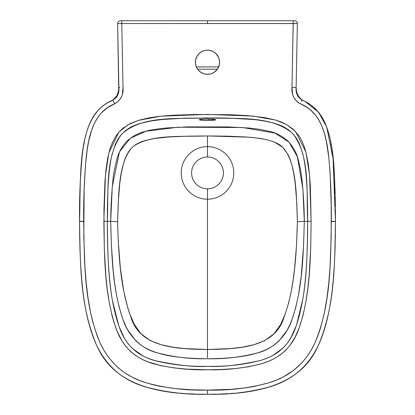 <?xml version="1.0" encoding="UTF-8"?>
<svg xmlns="http://www.w3.org/2000/svg" width="415" height="415" viewBox="0 0 415 415"><rect width="100%" height="100%" fill="white"/><g stroke="black" fill="none" stroke-linecap="round" stroke-linejoin="round"><path stroke-width="0.62" d="M118.457 66.104L118.483 67.603M296.59 63.858L296.637 61.213M214.965 119.416L205.793 119.001A1.385 0.291 -91.2 0 1 205.767 118.996C195.206 119.204 198.873 120.656 209.233 120.412L215.65 119.862L215.115 119.442L212.018 119.105L204.216 119.043L199.21 119.743L201.721 120.236L209.233 120.412A1.385 0.291 -91 0 1 208.947 118.996A1.385 0.291 89 0 0 209.233 120.412C219.774 120.314 216.153 118.768 205.767 118.996A1.385 0.291 88.8 0 0 205.793 119.001A1.385 0.291 88.8 0 0 205.819 118.996M214.239 72.303L211.012 73.834L207.5 74.352A12.102 12.102 0 0 1 195.398 62.25A12.102 12.102 0 0 1 207.5 50.148L209.876 50.381M207.5 188.825A15.91 15.91 0 0 1 191.59 172.915A15.91 15.91 0 0 1 207.5 157.01A15.91 15.91 0 0 0 191.59 172.915A15.91 15.91 0 0 0 207.5 188.825L207.5 199.195A26.28 26.28 0 0 1 181.22 172.915A26.28 26.28 0 0 1 207.5 146.64L207.5 157.01L207.5 146.64A26.28 26.28 0 0 0 181.22 172.915A26.28 26.28 0 0 0 207.5 199.195L207.5 349.492L184.208 348.558L172.64 347.158L161.243 344.74L150.344 340.642L140.976 333.795L134.268 324.286L129.636 313.626L127.82 308.101L123.748 291.154L120.371 268.152L118.291 241.649L117.59 221.709L118.228 202.38L119.816 183.103L121.216 173.527L123.328 164.086L124.801 159.479L126.684 155.023L129.143 150.858L132.307 147.201L136.156 144.296L140.472 142.132L145.032 140.555L154.463 138.522L168.853 136.976L188.151 136.146L207.5 135.959L207.5 146.64L207.5 135.959L226.839 136.151L246.131 136.986L255.733 137.873L265.258 139.404L269.942 140.566L274.497 142.138L282.688 147.216L288.316 155.06L290.199 159.51L291.989 165.284L293.779 173.553L295.179 183.119L296.772 202.39L297.41 221.709L296.528 244.969L294.629 268.152L293.172 279.689L291.257 291.159L288.736 302.504L285.37 313.631L280.737 324.291L274.03 333.8L264.661 340.653L253.762 344.746L242.36 347.163L230.792 348.564L207.5 349.492L207.5 199.195A26.28 26.28 0 0 0 233.78 172.915A26.28 26.28 0 0 0 207.5 146.64A26.28 26.28 0 0 1 233.78 172.915A26.28 26.28 0 0 1 207.5 199.195L207.5 188.825A15.91 15.91 0 0 0 223.41 172.915A15.91 15.91 0 0 0 207.5 157.01A15.91 15.91 0 0 1 223.41 172.915A15.91 15.91 0 0 1 207.5 188.825L209.061 188.747M205.124 50.381L207.5 50.148A12.102 12.102 0 0 1 219.602 62.25A12.102 12.102 0 0 1 207.5 74.352L203.988 73.834L200.761 72.303M200.777 72.314L198.142 69.928L196.316 66.877M196.316 66.882L195.455 63.438L195.631 59.864M195.626 59.91L196.824 56.544L198.956 53.675M198.925 53.706L201.794 51.574L205.155 50.376M209.845 50.376L213.206 51.574L216.075 53.706M216.044 53.675L218.689 57.633M218.684 57.618L219.545 61.062L219.369 64.631M219.374 64.59L217.564 68.973L214.213 72.324M120.402 20.75L294.598 20.75A2.765 2.765 0 0 1 297.363 23.572L121.787 23.515L123.016 87.373L122.326 94.646L121.46 96.934L118.649 100.918L114.69 103.807L107.646 107.615L101.488 112.756L98.895 115.79L94.698 122.601L91.663 129.999L88.613 141.582L87.233 149.478L85.443 165.362L84.141 189.323L83.814 236.815L84.992 267.696L86.227 283.077L88.084 298.401L90.786 313.652L92.566 321.241L97.229 336.093L100.254 343.252L103.869 350.177L108.118 356.718L113.02 362.726L118.638 368.152L124.858 372.862L131.534 376.82L138.62 380.104L145.956 382.749L153.42 384.845L160.989 386.479L176.38 388.673L191.922 389.784L207.5 390.1L230.854 389.343L246.354 387.735L254.011 386.479L269.045 382.749L276.38 380.104L283.466 376.82L293.312 370.605L301.98 362.726L306.882 356.718L311.131 350.177L314.746 343.252L317.771 336.093L320.307 328.747L324.214 313.652L326.916 298.401L328.773 283.077L330.008 267.696L331.186 236.815L331.212 205.326L330.127 173.335L328.789 157.399L326.387 141.582L324.514 133.806L321.947 126.253L318.357 119.079L316.1 115.785L310.56 110.001L307.349 107.61L298.209 102.515L296.351 100.918L293.54 96.934L292.674 94.646L291.984 87.373L293.213 20.75L207.5 20.75L207.5 23.515L293.213 23.515L291.984 87.373C291.366 94.63 294.142 100.108 300.31 103.802C321.791 112.138 326.714 137.116 328.789 157.399C330.724 178.647 331.564 199.957 331.31 221.335C330.532 262.285 331.165 304.574 314.746 343.252C305.393 363.187 290.163 376.358 269.045 382.749C249.005 388.222 228.494 390.671 207.5 390.1C186.506 390.671 165.995 388.222 145.956 382.749C124.837 376.358 109.607 363.187 100.254 343.252C83.835 304.574 84.468 262.285 83.69 221.335C83.436 199.957 84.276 178.652 86.211 157.404C88.291 137.116 93.199 112.143 114.69 103.807C120.858 100.108 123.634 94.63 123.016 87.373L121.787 23.515L207.5 23.515L207.5 20.75L121.787 20.75L121.787 23.515L121.787 20.75L120.402 20.75A2.765 2.765 0 0 0 117.637 23.572L118.866 87.456C119.484 93.007 117.466 97.219 112.813 100.098L115.816 97.883L116.989 96.425L117.881 94.786L118.737 91.17L117.637 23.572A2.765 2.765 0 0 1 120.402 20.75M331.31 221.605A38.735 0.602 180 0 0 335.46 221.335L333.089 158.577L326.719 127.099L318.601 112.252L305.144 101.519L302.187 100.103C297.534 97.224 295.516 93.007 296.134 87.456L297.363 23.572A2.765 2.765 0 0 0 294.598 20.75L293.213 20.75L293.213 23.515L297.363 23.572L296.134 87.456L291.984 87.373L296.134 87.456L296.533 93.007L298.012 96.425L300.59 99.112L306.706 102.36M335.46 220.567L335.325 237.577M335.138 245.888L334.936 252.092M334.895 253.207L334.345 264.754M334.174 267.535L333.312 279.046M333.12 281.209L332.322 288.97M331.844 292.928L331.606 294.785M331.014 299.059L329.676 307.344M328.312 314.337L326.88 320.598M326.564 321.848L323.949 330.988M321.739 337.322L319.82 342.074M319.306 343.252L318.056 345.949M316.972 348.133L316.635 348.787M315.908 350.151L313.662 354.031M311.79 356.947L310.441 358.882M305.067 365.496L303.806 366.834M301.804 368.826L300.725 369.832M298.867 371.472L296.383 373.484M293.68 375.471L291.351 377.038M284.244 381.089L280.711 382.765M279.414 383.33L275.477 384.913M274.528 385.265L271.083 386.453M270.336 386.692L265.818 388.03M264.972 388.258L259.012 389.695M255.977 390.328L254.089 390.686M250.536 391.298L238.106 392.896M234.48 393.228L230.403 393.534M228.245 393.674L219.587 394.063M216.614 394.146L207.5 394.25L207.5 390.1L207.5 394.25C228.639 394.857 249.571 392.341 270.3 386.707C292.497 379.953 308.568 366.056 318.502 345.01C335.502 304.797 334.609 262.524 335.46 221.335L335.46 220.604M119.359 152.393L112.283 186.6L110.686 221.335C111.645 253.83 112.164 287.393 122.757 318.829C127.597 334.801 140.737 348.88 157.695 352.947C174.03 357.19 190.542 359.125 207.241 358.742C223.913 359.141 240.425 357.263 256.766 353.108C273.693 349.155 287.128 335.393 292.077 319.27C302.903 287.445 303.318 254.022 304.314 221.335L297.41 221.709C296.409 254.099 294.868 287.787 284.13 316.92C275.269 347.62 239.045 349.062 207.5 349.492L207.49 357.813L207.49 349.492C175.763 349.119 139.502 347.454 130.792 316.697C120.184 287.839 118.566 253.985 117.59 221.709C118.747 195.89 117.839 162.727 132.593 146.941C149.851 134.05 181.298 136.903 207.5 135.959L248.403 137.157C260.589 138.096 275.508 140.213 282.625 147.159C297.15 163.204 296.253 195.947 297.41 221.709L304.314 221.335C304.231 208.475 303.484 194.754 302.073 180.167L300.559 169.626L298.312 159.837C296.875 153.441 293.504 147.247 288.202 141.261C281.946 135.876 275.71 132.577 269.496 131.363L259.204 129.236L248.917 128.007L228.317 126.912L187.523 126.891L166.96 127.934C156.507 129.008 149.68 130.066 146.469 131.109C139.295 132.686 132.94 135.876 127.4 140.675C122.005 146.365 118.498 152.528 116.885 159.168C114.55 168.391 113.243 175.249 112.979 179.737C111.526 194.474 110.764 208.34 110.686 221.335L107.324 221.335C107.35 202.131 107.827 187.284 108.751 176.806C109.472 168.127 110.54 160.792 111.962 154.8L115.38 144.202L117.938 139.217L121.227 134.678L125.252 130.792L129.895 127.659C131.918 126.378 135.368 124.962 140.239 123.4L151.169 120.947L162.249 119.51L184.587 118.171L218.088 117.917L229.246 118.14L251.547 119.396C258.011 119.821 265.387 121.05 273.677 123.089C278.73 124.625 282.221 125.973 284.156 127.14L288.907 130.139L293.099 133.926L296.533 138.377L299.231 143.331L302.836 153.981C304.335 160.029 305.456 167.453 306.203 176.256C307.157 186.802 307.65 201.825 307.676 221.335L304.314 221.335L307.676 221.335C307.639 242.142 307.027 259.614 305.845 273.75C305.056 283.393 304.019 292.041 302.732 299.692L296.471 325.189L291.148 337.234L287.579 342.821L283.289 347.837L272.624 355.619C270.17 357.061 266.082 358.685 260.361 360.505C238.101 365.299 220.619 367.233 207.905 366.305C195.273 367.239 177.776 365.382 155.423 360.734C149.514 358.902 145.411 357.325 143.113 356.003L132.302 348.418L127.913 343.48L124.256 337.945L118.804 325.957L112.372 300.315C111.049 292.585 109.991 283.839 109.181 274.082C107.978 259.873 107.361 242.287 107.324 221.335L110.686 221.335L111.448 245.95L113.181 270.502L114.592 282.75L116.511 294.951L119.141 307.058L122.767 318.85C124.625 323.742 126.352 327.539 127.939 330.241L135.549 340.461C141.147 346.053 148.534 350.219 157.705 352.947C169.055 356.62 185.567 358.55 207.246 358.742C228.852 358.586 245.358 356.708 256.761 353.108C265.932 350.452 273.361 346.369 279.041 340.865L286.796 330.703C288.441 327.954 290.199 324.146 292.072 319.28L295.781 307.365L298.452 295.148L301.197 276.395L303.547 246.038L304.314 221.335L302.909 188.898L297.363 156.808L289.094 142.184L274.927 133.096L242.593 127.524L178.154 127.213L145.873 131.264L130.393 138.195L119.785 151.454M309.108 103.807L310.363 104.642M311.805 105.69L313.003 106.639M316.375 109.742L315.613 108.974M319.732 113.705L320.095 114.203M321.143 115.728L322.465 117.865M323.607 119.94L325.552 124.116M324.981 122.799L325.713 124.5M326.901 127.613L327.508 129.381M328.156 131.467L328.296 131.939M329.022 134.564L329.614 136.94M330.88 142.952L331.393 145.841M332.156 150.832L332.84 156.299M333.022 157.949L333.458 162.369M333.66 164.646L333.888 167.525M334.075 170.119L334.417 175.561M334.563 178.3L334.884 185.619M334.941 187.295L335.159 194.526M335.201 196.409L335.377 206.852M335.403 209.362L335.455 218.394M335.455 219.291L335.455 219.001M335.455 219.006L335.46 220.526M301.534 101.395L302.187 100.103C338.583 115.209 333.899 171.395 335.46 221.335C335.196 268.272 333.188 313.455 318.196 345.659C302.239 382.801 261.279 394.935 207.5 394.25L198.386 394.146M335.46 220.536L335.46 219.986M335.46 219.914L335.455 219.436M335.367 205.809L335.351 204.611M334.723 181.754L334.635 179.825M334.277 173.231L334.215 172.209M333.696 165.097L333.639 164.407M333.359 161.274L333.183 159.485M332.425 152.865L332.316 152.04M331.829 148.58L331.73 147.958M330.667 141.837L330.376 140.374M324.722 122.228L324.535 121.818M322.823 118.498L322.481 117.891M320.198 114.343L319.675 113.632M319.664 113.617L318.409 112.019M315.955 109.316L315.654 109.015M315.457 108.823L314.835 108.237M314.7 108.113L314.388 107.827M313.984 107.469L313.543 107.086M309.31 103.937L307.582 102.863M304.019 100.954L303.106 100.518M239.413 392.766L242.417 392.429M277.853 383.984L278.584 383.683M280.701 382.77L285.312 380.539M292.31 376.41L296.933 373.054M298.535 371.752L301.814 368.816M302.473 368.178L304.973 365.599M309.74 359.841L313.538 354.239M314.29 352.994L315.779 350.39M319.835 342.048L320.064 341.514M321.277 338.526L321.744 337.312M324.198 330.2L324.457 329.365M327.259 319.026L327.528 317.874M332.851 283.995L333.048 281.982M334.122 268.365L334.283 265.823M334.557 260.838L334.63 259.266M334.921 252.502L334.936 252.066M335.336 236.965L335.346 236.332M311.131 221.335L310.711 248.253L309.201 275.098L307.837 288.435L305.897 301.695L303.152 314.84L299.199 327.793L295.148 337.073L289.732 345.69L285.245 350.748L280.037 355.09L274.248 358.653L268.106 361.475L261.689 363.701L248.466 366.782L234.994 368.582L221.454 369.485L207.905 369.755L187.57 369.179L174.046 367.918L160.683 365.615L147.662 361.776L141.489 359.037L135.638 355.562L130.357 351.318L125.776 346.338L121.901 340.741L117.16 331.253L113.876 322.128L112.04 315.597L109.212 302.333L107.22 288.902L105.83 275.436L104.295 248.419L103.937 209.84L104.959 181.122L105.981 169.673L107.677 158.343L109.659 150.007L111.5 144.57L115.365 136.826L118.82 132.193L122.975 128.204L130.274 123.561L138.304 120.392L149.54 117.73L160.942 116.179L172.433 115.261L195.455 114.493L229.946 114.711L247.174 115.572L264.376 117.549L275.669 120.08L281.131 121.958L286.397 124.438L293.467 129.444L299.132 136.047L301.99 141.1L304.205 146.469L305.897 152.004L308.189 163.391L309.554 174.912L310.363 186.496L311.131 221.335L309.554 174.912L305.897 152.004L295.547 131.498L286.397 124.438L275.669 120.08L252.911 116.065L206.955 114.416L160.942 116.179L138.304 120.392L127.721 124.936L118.82 132.193L108.906 152.767L105.405 175.395L103.869 221.335L107.324 221.335C108.704 191.751 104.684 157.441 121.585 134.268C142.475 114.929 177.848 119.328 206.919 117.86C236.016 119.302 271.094 114.856 292.793 133.599C310.441 156.362 306.254 191.528 307.676 221.335L311.131 221.335L307.676 221.335C307.131 257.175 307.23 293.716 295.745 327.181C289.919 344.154 278.465 355.162 261.372 360.199C244.212 364.712 226.523 366.746 208.299 366.305C190.667 366.746 173.475 365.008 156.72 361.092C138.605 356.729 126.305 345.913 119.821 328.639C107.718 294.977 107.895 257.497 107.324 221.335L103.869 221.335C104.44 257.238 104.222 294.079 116.086 328.556C122.596 346.961 135.264 358.752 154.095 363.929C171.753 368.307 189.691 370.247 207.905 369.755C226.113 370.227 244.041 368.209 261.689 363.701C280.431 358.254 292.938 346.286 299.199 327.793C310.757 293.415 310.565 257.16 311.131 221.335M83.69 221.605A38.735 0.602 -0 0 1 79.54 221.335L79.675 237.577M79.867 245.898L80.064 252.092M80.105 253.207L80.655 264.754M80.826 267.535L81.688 279.046M81.88 281.209L82.678 288.97M83.156 292.928L83.394 294.785M83.986 299.059L85.324 307.344M86.688 314.337L88.12 320.598M88.436 321.848L91.051 330.988M93.261 337.322L95.18 342.074M95.694 343.252L96.944 345.949M98.028 348.133L98.365 348.787M99.092 350.151L101.338 354.031M103.211 356.947L104.554 358.876M109.934 365.496L111.194 366.834M113.196 368.826L114.275 369.832M116.133 371.472L118.617 373.484M121.32 375.471L123.649 377.038M130.756 381.089L134.289 382.765M135.596 383.336L139.523 384.913M140.478 385.27L143.917 386.453M144.664 386.697L149.182 388.03M150.028 388.258L155.988 389.695M159.023 390.328L160.911 390.686M164.465 391.298L176.894 392.896M180.52 393.228L184.597 393.534M186.755 393.674L195.413 394.063M112.911 100.202L107.91 102.578M110.079 101.4L109.627 101.633M105.892 103.807L104.637 104.642M103.195 105.69L101.997 106.639M98.625 109.742L100.835 107.625M96.591 112.019L94.905 114.203M93.857 115.728L92.535 117.865M91.393 119.94L89.448 124.116M90.019 122.799L89.287 124.5M88.099 127.613L87.492 129.381M86.844 131.467L86.704 131.939M85.978 134.564L85.386 136.94M84.494 141.007L83.607 145.841M82.844 150.832L82.16 156.299M81.978 157.949L81.542 162.369M81.34 164.646L81.112 167.525M80.925 170.098L80.583 175.561M80.437 178.3L80.116 185.619M80.059 187.295L79.836 194.775M79.799 196.409L79.623 206.852M79.597 209.362L79.545 218.394M79.633 205.809L79.649 204.611M80.277 181.754L80.365 179.825M80.723 173.226L80.785 172.199M81.314 164.983L81.361 164.423M81.641 161.274L81.817 159.51M82.575 152.855L82.684 152.04M83.171 148.58L83.27 147.958M84.121 142.931L84.593 140.524M90.278 122.228L90.46 121.828M92.203 118.451L92.478 117.964M94.739 114.431L95.326 113.627M99.045 109.316L99.346 109.015M100.861 107.604L101.25 107.267M105.69 103.937L107.864 102.604M110.981 100.954L111.894 100.518M112.973 99.979L112.813 100.103C76.417 115.209 81.101 171.395 79.54 221.335C79.805 268.272 81.812 313.455 96.804 345.659C112.761 382.801 153.721 394.935 207.5 394.25C186.361 394.857 165.429 392.341 144.7 386.707C122.503 379.953 106.432 366.056 96.498 345.01C79.498 304.797 80.391 262.524 79.54 221.335L83.69 221.335L79.54 221.335C79.275 199.807 80.136 178.217 82.129 156.559C84.105 136.597 89.355 109.529 112.813 100.103L114.69 103.807L113.093 100.503M175.587 392.766L172.583 392.429M137.147 383.984L136.416 383.683M134.299 382.77L129.688 380.539M122.69 376.41L118.068 373.054M116.465 371.752L113.186 368.816M112.527 368.178L110.027 365.599M105.26 359.841L101.462 354.244M100.71 352.994L99.221 350.39M95.165 342.048L94.936 341.514M93.723 338.526L93.256 337.312M90.802 330.2L90.543 329.365M87.741 319.026L87.472 317.874M82.149 283.995L81.952 281.982M80.878 268.365L80.718 265.823M80.443 260.838L80.37 259.266M80.079 252.543L80.064 252.05M79.664 236.965L79.654 236.332M117.637 23.572L121.787 23.515L117.637 23.572M119.862 87.43L118.866 87.456M335.46 221.335L331.31 221.335L335.46 221.335M302.027 99.979L301.638 101.187M300.45 103.532L300.31 103.802M296.149 23.556L297.363 23.572M110.686 221.335L117.59 221.709L110.686 221.335M195.2 183.01L194.272 181.754M191.668 174.476L191.59 172.915M197.41 160.621L198.661 159.687M205.939 157.083L207.5 157.01M219.8 162.825L220.728 164.081M223.332 171.359L223.41 172.915M217.59 185.215L216.34 186.143M218.669 66.908L196.331 66.908L218.669 66.908M197.566 69.165L217.434 69.165L197.566 69.165M296.507 68.127L296.543 66.104M118.363 61.213L118.41 63.858M207.5 312.272L207.5 308.179M305.144 101.519L302.167 100.088C302.955 101.006 298.701 96.783 298.525 96.062L298.67 96.285C298.873 96.814 296.782 93.053 296.611 91.596L296.149 88.468M296.154 88.618L296.134 87.446M118.866 87.446L118.846 88.618M118.851 88.468L118.851 88.468C119.598 87.249 117.139 96.394 116.33 96.285L112.818 100.098M200.035 119.416L205.793 119.001"/></g></svg>
